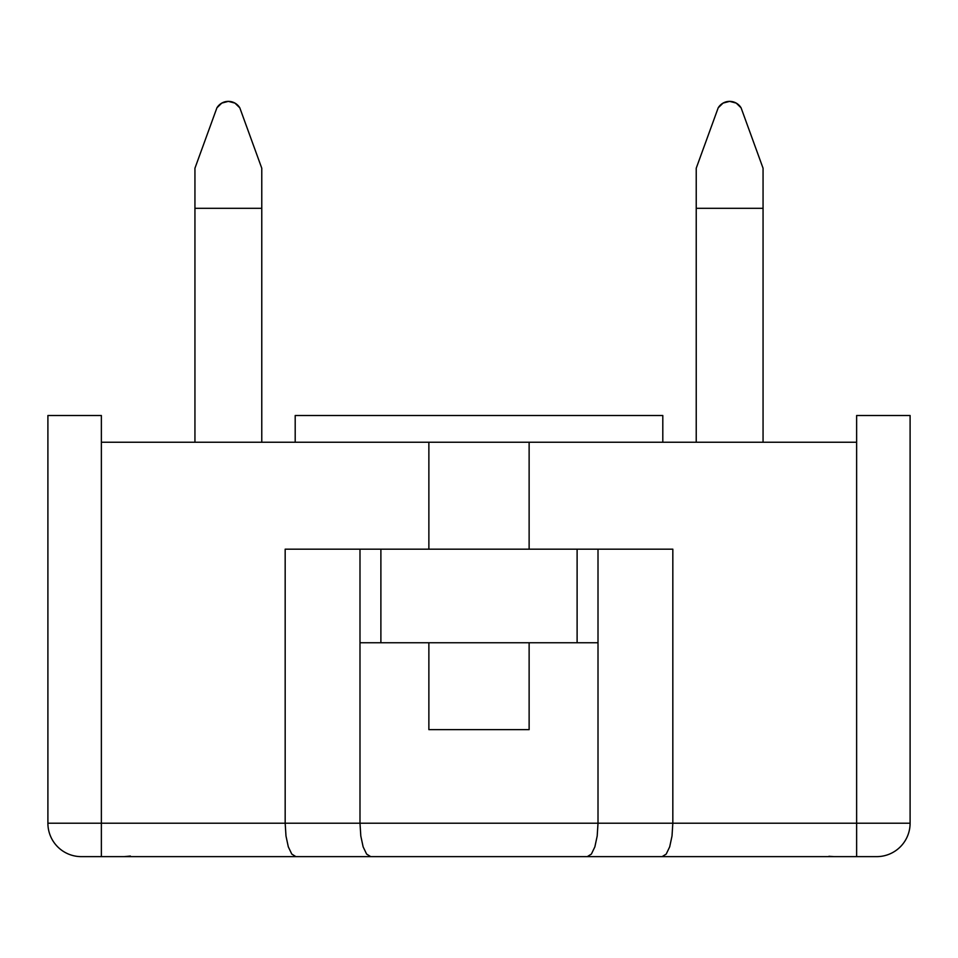 <?xml version="1.0" encoding="UTF-8"?>
<svg xmlns="http://www.w3.org/2000/svg" width="958" height="958" viewBox="0 0 958 958"><rect width="100%" height="100%" fill="white"/><g stroke="black" fill="none" stroke-linecap="round" stroke-linejoin="round"><path stroke-width="1.44" d="M729.637 101.368A13.364 13.364 0 0 0 718.201 107.823A13.364 13.364 0 0 1 729.637 101.368L736.211 103.093L741.085 107.823L763.059 168.213L763.059 208.305L696.226 208.305L696.226 168.213L718.201 107.823L723.074 103.093L729.637 101.368A13.364 13.364 0 0 1 741.085 107.823A13.364 13.364 0 0 0 729.637 101.368M228.363 101.368A13.364 13.364 0 0 0 216.915 107.823A13.364 13.364 0 0 1 228.363 101.368L234.926 103.093L239.799 107.823L261.774 168.213L261.774 208.305L194.941 208.305L194.941 168.213L216.915 107.823L221.789 103.093L228.363 101.368A13.364 13.364 0 0 1 239.799 107.823A13.364 13.364 0 0 0 228.363 101.368M662.804 442.237L662.804 415.509L295.196 415.509L295.196 442.237L295.196 415.509L662.804 415.509L662.804 442.237M718.201 107.823L696.226 168.213L696.226 442.237L696.226 208.305L763.059 208.305L763.059 168.213L741.085 107.823M216.915 107.823L194.941 168.213L194.941 442.237L194.941 208.305L261.774 208.305L261.774 168.213L239.799 107.823M428.873 442.237L101.368 442.237L428.873 442.237L428.873 549.173L428.873 442.237L856.632 442.237L428.873 442.237M359.992 642.746L359.992 823.209L598.008 823.209L598.008 642.746L598.008 823.209L672.827 823.209L672.827 549.173L285.173 549.173L285.173 823.209L101.368 823.209L101.368 415.509L47.9 415.509L47.9 823.209L101.368 823.209L101.368 415.509L47.9 415.509L47.9 823.209A33.422 33.422 0 0 0 81.322 856.632L101.368 856.632L81.322 856.632A33.422 33.422 0 0 1 47.9 823.209L101.368 823.209L101.368 856.632L295.89 856.632L101.368 856.632L101.368 823.209L359.992 823.209L359.992 549.173L285.173 549.173L285.173 823.209L285.987 835.999L285.173 823.209L359.992 823.209L360.807 835.999L359.992 823.209L598.008 823.209L597.193 835.999L598.008 823.209L672.827 823.209L672.827 549.173L598.008 549.173L598.008 642.746L598.008 549.173L577.111 549.173L577.111 642.746L598.008 642.746L577.111 642.746L577.111 549.173L380.889 549.173L380.889 642.746L577.111 642.746L380.889 642.746L380.889 549.173L359.992 549.173L359.992 642.746L380.889 642.746L359.992 642.746M529.127 642.746L529.127 729.637L428.873 729.637L428.873 642.746L428.873 729.637L529.127 729.637L529.127 642.746M529.127 549.173L529.127 442.237L529.127 549.173M856.632 442.237L856.632 823.209L672.827 823.209L672.013 835.999L672.827 823.209L910.1 823.209L910.1 415.509L856.632 415.509L856.632 856.632L295.89 856.632L291.783 854.081L288.31 846.848L285.987 835.999L288.31 846.848L291.783 854.081L295.89 856.632L370.71 856.632L366.615 854.081L363.13 846.848L360.807 835.999L363.13 846.848L366.615 854.081L370.71 856.632L587.29 856.632L591.385 854.081L594.87 846.848L597.193 835.999L594.87 846.848L591.385 854.081L587.29 856.632L662.11 856.632L666.217 854.081L669.69 846.848L672.013 835.999L669.69 846.848L666.217 854.081L662.11 856.632L856.632 856.632L856.632 823.209L910.1 823.209L910.1 415.509L856.632 415.509L856.632 442.237M876.678 856.632L856.632 856.632L876.678 856.632A33.422 33.422 0 0 0 910.1 823.209A33.422 33.422 0 0 1 876.678 856.632M763.059 442.237L763.059 208.305L763.059 442.237M261.774 442.237L261.774 208.305L261.774 442.237M832.286 856.596L830.694 856.488M828.945 856.284L833.783 856.632M130.384 856.057L124.217 856.632"/></g></svg>
